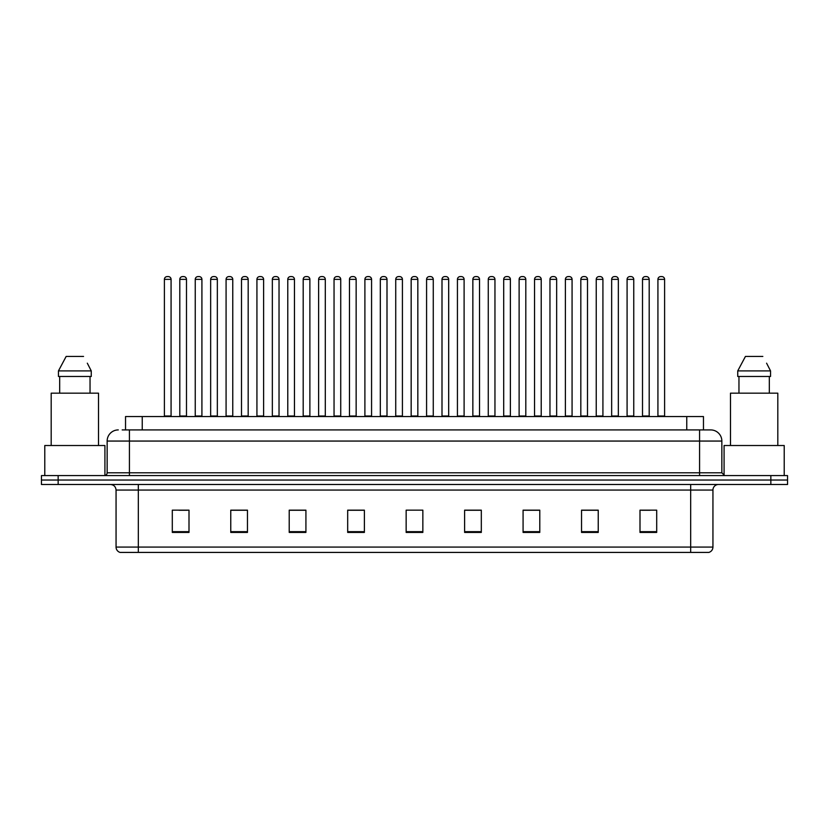 <?xml version="1.0" encoding="UTF-8"?>
<svg xmlns="http://www.w3.org/2000/svg" width="829" height="829" viewBox="0 0 829 829"><rect width="100%" height="100%" fill="white"/><g stroke="black" fill="none" stroke-linecap="round" stroke-linejoin="round"><path stroke-width="1.24" d="M125.531 429.919L125.531 416.562L703.469 416.562L703.469 429.919M712.94 547.067C712.785 549.741 711.448 551.523 708.93 552.415L690.671 552.415L690.671 547.067L712.94 547.067L712.94 490.053A5.565 5.565 0 0 1 718.505 484.488M690.671 552.415L120.07 552.415A5.565 5.565 0 0 1 116.06 547.067L116.06 490.053C115.728 486.675 113.874 484.82 110.495 484.488M787.55 484.488L787.55 480.032L41.45 480.032L41.45 484.488L58.154 484.488L58.154 480.032L41.45 480.032L41.45 475.577L58.154 475.577L58.154 480.032L787.55 480.032L787.55 484.488L58.154 484.488M656.703 532.425L656.703 510.156L639.998 510.156L639.998 532.425L656.703 532.425M598.237 532.425L598.237 510.156L581.533 510.156L581.533 532.425L598.237 532.425M539.783 532.425L539.783 510.156L523.078 510.156L523.078 532.425L539.783 532.425M481.317 532.425L481.317 510.156L464.613 510.156L464.613 532.425L481.317 532.425M189.002 532.425L189.002 510.156L172.297 510.156L172.297 532.425L189.002 532.425M247.467 532.425L247.467 510.156L230.763 510.156L230.763 532.425L247.467 532.425M305.922 532.425L305.922 510.156L289.217 510.156L289.217 532.425L305.922 532.425M364.387 532.425L364.387 510.156L347.683 510.156L347.683 532.425L364.387 532.425M422.852 532.425L422.852 510.156L406.148 510.156L406.148 532.425L422.852 532.425M533.71 510.27L526.633 510.27M595.398 510.27L588.331 510.27M641.667 510.27L650.019 510.27M364.055 510.27L356.988 510.27M348.636 510.27L364.387 510.27M302.367 510.27L295.29 510.27M240.669 510.27L233.602 510.27M178.981 510.27L187.333 510.27M464.613 510.27L480.364 510.27M472.012 510.27L464.945 510.27M410.324 510.156L418.676 510.156M305.922 510.27L289.217 510.27M247.467 510.27L230.763 510.27M539.783 510.27L523.078 510.27M598.237 510.27L581.533 510.27M122.443 429.919L710.712 429.919A11.14 11.14 0 0 1 721.852 441.059L721.852 472.799L724.629 475.577M122.184 429.919L129.428 429.919L129.428 441.059L107.148 441.059L107.148 472.799A2.788 2.788 0 0 1 104.371 475.577M118.288 429.919A11.14 11.14 0 0 0 107.148 441.059M787.55 475.577L787.55 480.032L787.55 475.577L58.154 475.577M721.852 441.059L699.572 441.059L699.572 429.919L710.712 429.919M171.075 279.363L164.391 279.363A2.788 2.788 0 0 1 167.178 276.585L168.287 276.585A2.788 2.788 0 0 1 171.075 279.363L171.075 416.003A0.56 0.56 0 0 0 171.624 416.562M164.391 279.363L164.391 416.003A0.56 0.56 0 0 1 163.831 416.562M168.287 276.585L167.178 276.585M179.81 279.363A2.788 2.788 0 0 1 182.598 276.585L183.706 276.585A2.788 2.788 0 0 1 186.494 279.363L179.81 279.363L179.81 416.003A0.56 0.56 0 0 1 179.261 416.562M186.494 279.363L186.494 416.003A0.56 0.56 0 0 0 187.053 416.562M201.913 279.363L195.24 279.363A2.788 2.788 0 0 1 198.017 276.585L199.136 276.585A2.788 2.788 0 0 1 201.913 279.363L201.913 416.003A0.56 0.56 0 0 0 202.473 416.562M195.24 279.363L195.24 416.003A0.56 0.56 0 0 1 194.68 416.562M199.136 276.585L198.017 276.585M232.762 279.363L226.079 279.363A2.788 2.788 0 0 1 228.866 276.585L229.975 276.585A2.788 2.788 0 0 1 232.762 279.363L232.762 416.003A0.56 0.56 0 0 0 233.322 416.562M226.079 279.363L226.079 416.003A0.56 0.56 0 0 1 225.529 416.562M229.975 276.585L228.866 276.585M256.928 279.363L256.928 416.003L263.612 416.003L263.612 279.363L256.928 279.363A2.788 2.788 0 0 1 259.715 276.585L260.824 276.585A2.788 2.788 0 0 1 263.612 279.363L263.612 416.003A0.56 0.56 0 0 0 264.171 416.562M256.928 416.003A0.56 0.56 0 0 1 256.368 416.562M260.824 276.585L259.715 276.585M287.217 416.562A0.56 0.56 0 0 0 287.777 416.003L287.777 279.363L287.777 416.003L294.461 416.003L294.461 279.363L287.777 279.363A2.788 2.788 0 0 1 290.554 276.585L291.673 276.585A2.788 2.788 0 0 1 294.461 279.363L294.461 416.003A0.56 0.56 0 0 0 295.01 416.562M291.673 276.585L290.554 276.585M210.659 279.363A2.788 2.788 0 0 1 213.447 276.585L214.556 276.585A2.788 2.788 0 0 1 217.343 279.363L210.659 279.363L210.659 416.003A0.56 0.56 0 0 1 210.1 416.562M217.343 279.363L217.343 416.003A0.56 0.56 0 0 0 217.892 416.562M241.508 279.363A2.788 2.788 0 0 1 244.286 276.585L245.405 276.585A2.788 2.788 0 0 1 248.182 279.363L241.508 279.363L241.508 416.003A0.56 0.56 0 0 1 240.949 416.562M248.182 279.363L248.182 416.003A0.56 0.56 0 0 0 248.741 416.562M272.347 279.363A2.788 2.788 0 0 1 275.135 276.585L276.254 276.585A2.788 2.788 0 0 1 279.031 279.363L272.347 279.363L272.347 416.003A0.56 0.56 0 0 1 271.798 416.562M279.031 279.363L279.031 416.003A0.56 0.56 0 0 0 279.591 416.562M276.254 276.585L275.135 276.585M104.92 475.525L104.92 445.515L44.787 445.515L44.787 475.577M98.516 445.515L98.516 393.174L51.191 393.174L51.191 445.515M87.739 364.024L91.263 370.905L58.455 370.905L66.165 356.429L58.455 370.905L58.455 376.47L91.263 376.47L91.263 370.905L91.263 376.47M91.263 370.905L87.304 363.185M59.678 376.47L59.678 393.174M90.04 393.174L90.04 376.47M83.553 356.429L66.165 356.429M784.213 475.577L784.213 445.515L724.08 445.515L724.08 475.525M777.809 445.515L777.809 393.174L730.484 393.174L730.484 445.515M767.022 364.024L770.545 370.905L737.737 370.905L745.447 356.429L737.737 370.905L737.737 376.47L770.545 376.47L770.545 370.905L770.545 376.47M770.545 370.905L766.587 363.185M738.96 376.47L738.96 393.174M769.322 393.174L769.322 376.47M762.835 356.429L745.447 356.429M325.3 279.363L318.616 279.363A2.788 2.788 0 0 1 321.403 276.585L322.522 276.585A2.788 2.788 0 0 1 325.3 279.363L325.3 416.003A0.56 0.56 0 0 0 325.859 416.562M318.616 279.363L318.616 416.003A0.56 0.56 0 0 1 318.067 416.562M322.522 276.585L321.403 276.585M348.905 416.562A0.56 0.56 0 0 0 349.465 416.003L349.465 279.363L349.465 416.003L356.149 416.003L356.149 279.363L349.465 279.363A2.788 2.788 0 0 1 352.252 276.585L353.361 276.585A2.788 2.788 0 0 1 356.149 279.363L356.149 416.003A0.56 0.56 0 0 0 356.708 416.562M353.361 276.585L352.252 276.585M386.998 279.363L380.314 279.363A2.788 2.788 0 0 1 383.102 276.585L384.21 276.585A2.788 2.788 0 0 1 386.998 279.363L386.998 416.003A0.56 0.56 0 0 0 387.547 416.562M380.314 279.363L380.314 416.003A0.56 0.56 0 0 1 379.755 416.562M384.21 276.585L383.102 276.585M303.196 279.363A2.788 2.788 0 0 1 305.984 276.585L307.093 276.585A2.788 2.788 0 0 1 309.88 279.363L303.196 279.363L303.196 416.003A0.56 0.56 0 0 1 302.637 416.562M309.88 279.363L309.88 416.003A0.56 0.56 0 0 0 310.44 416.562M307.093 276.585L305.984 276.585M334.046 279.363A2.788 2.788 0 0 1 336.823 276.585L337.942 276.585A2.788 2.788 0 0 1 340.729 279.363L334.046 279.363L334.046 416.003A0.56 0.56 0 0 1 333.486 416.562M340.729 279.363L340.729 416.003A0.56 0.56 0 0 0 341.279 416.562M337.942 276.585L336.823 276.585M364.895 279.363A2.788 2.788 0 0 1 367.672 276.585L368.791 276.585A2.788 2.788 0 0 1 371.568 279.363L364.895 279.363L364.895 416.003A0.56 0.56 0 0 1 364.335 416.562M371.568 279.363L371.568 416.003A0.56 0.56 0 0 0 372.128 416.562M368.791 276.585L367.672 276.585M417.837 279.363L411.163 279.363A2.788 2.788 0 0 1 413.94 276.585L415.06 276.585A2.788 2.788 0 0 1 417.837 279.363L417.837 416.003A0.56 0.56 0 0 0 418.396 416.562M411.163 279.363L411.163 416.003A0.56 0.56 0 0 1 410.604 416.562M415.06 276.585L413.94 276.585M442.002 279.363L442.002 416.003L448.686 416.003L448.686 279.363L442.002 279.363A2.788 2.788 0 0 1 444.79 276.585L445.898 276.585A2.788 2.788 0 0 1 448.686 279.363L448.686 416.003A0.56 0.56 0 0 0 449.245 416.562M442.002 416.003A0.56 0.56 0 0 1 441.453 416.562M445.898 276.585L444.79 276.585M479.535 279.363L472.851 279.363A2.788 2.788 0 0 1 475.639 276.585L476.748 276.585A2.788 2.788 0 0 1 479.535 279.363L479.535 416.003A0.56 0.56 0 0 0 480.095 416.562M472.851 279.363L472.851 416.003A0.56 0.56 0 0 1 472.292 416.562M476.748 276.585L475.639 276.585M503.7 279.363L503.7 416.003L510.384 416.003L510.384 279.363L503.7 279.363A2.788 2.788 0 0 1 506.478 276.585L507.597 276.585A2.788 2.788 0 0 1 510.384 279.363L510.384 416.003A0.56 0.56 0 0 0 510.933 416.562M503.7 416.003A0.56 0.56 0 0 1 503.141 416.562M507.597 276.585L506.478 276.585M534.539 279.363L534.539 416.003L541.223 416.003L541.223 279.363L534.539 279.363A2.788 2.788 0 0 1 537.327 276.585L538.446 276.585A2.788 2.788 0 0 1 541.223 279.363L541.223 416.003A0.56 0.56 0 0 0 541.783 416.562M534.539 416.003A0.56 0.56 0 0 1 533.99 416.562M538.446 276.585L537.327 276.585M395.734 279.363A2.788 2.788 0 0 1 398.521 276.585L399.63 276.585A2.788 2.788 0 0 1 402.417 279.363L395.734 279.363L395.734 416.003A0.56 0.56 0 0 1 395.184 416.562M402.417 279.363L402.417 416.003A0.56 0.56 0 0 0 402.977 416.562M399.63 276.585L398.521 276.585M426.583 279.363A2.788 2.788 0 0 1 429.37 276.585L430.479 276.585A2.788 2.788 0 0 1 433.266 279.363L426.583 279.363L426.583 416.003A0.56 0.56 0 0 1 426.023 416.562M433.266 279.363L433.266 416.003A0.56 0.56 0 0 0 433.816 416.562M430.479 276.585L429.37 276.585M457.432 279.363A2.788 2.788 0 0 1 460.209 276.585L461.328 276.585A2.788 2.788 0 0 1 464.105 279.363L457.432 279.363L457.432 416.003A0.56 0.56 0 0 1 456.872 416.562M464.105 279.363L464.105 416.003A0.56 0.56 0 0 0 464.665 416.562M461.328 276.585L460.209 276.585M488.271 279.363A2.788 2.788 0 0 1 491.058 276.585L492.177 276.585A2.788 2.788 0 0 1 494.954 279.363L488.271 279.363L488.271 416.003A0.56 0.56 0 0 1 487.721 416.562M494.954 279.363L494.954 416.003A0.56 0.56 0 0 0 495.514 416.562M492.177 276.585L491.058 276.585M519.12 279.363A2.788 2.788 0 0 1 521.907 276.585L523.016 276.585A2.788 2.788 0 0 1 525.804 279.363L519.12 279.363L519.12 416.003A0.56 0.56 0 0 1 518.56 416.562M525.804 279.363L525.804 416.003A0.56 0.56 0 0 0 526.363 416.562M523.016 276.585L521.907 276.585M572.072 279.363L565.388 279.363A2.788 2.788 0 0 1 568.176 276.585L569.285 276.585A2.788 2.788 0 0 1 572.072 279.363L572.072 416.003A0.56 0.56 0 0 0 572.632 416.562M565.388 279.363L565.388 416.003A0.56 0.56 0 0 1 564.829 416.562M569.285 276.585L568.176 276.585M602.921 279.363L596.238 279.363A2.788 2.788 0 0 1 599.025 276.585L600.134 276.585A2.788 2.788 0 0 1 602.921 279.363L602.921 416.003A0.56 0.56 0 0 0 603.471 416.562M596.238 279.363L596.238 416.003A0.56 0.56 0 0 1 595.678 416.562M600.134 276.585L599.025 276.585M633.76 279.363L627.087 279.363A2.788 2.788 0 0 1 629.864 276.585L630.983 276.585A2.788 2.788 0 0 1 633.76 279.363L633.76 416.003A0.56 0.56 0 0 0 634.32 416.562M627.087 279.363L627.087 416.003A0.56 0.56 0 0 1 626.527 416.562M630.983 276.585L629.864 276.585M664.609 279.363L657.925 279.363A2.788 2.788 0 0 1 660.713 276.585L661.822 276.585A2.788 2.788 0 0 1 664.609 279.363L664.609 416.003A0.56 0.56 0 0 0 665.169 416.562M657.925 279.363L657.925 416.003A0.56 0.56 0 0 1 657.376 416.562M661.822 276.585L660.713 276.585M549.969 279.363A2.788 2.788 0 0 1 552.746 276.585L553.865 276.585A2.788 2.788 0 0 1 556.653 279.363L549.969 279.363L549.969 416.003A0.56 0.56 0 0 1 549.409 416.562M556.653 279.363L556.653 416.003A0.56 0.56 0 0 0 557.202 416.562M553.865 276.585L552.746 276.585M580.818 279.363A2.788 2.788 0 0 1 583.595 276.585L584.714 276.585A2.788 2.788 0 0 1 587.492 279.363L580.818 279.363L580.818 416.003A0.56 0.56 0 0 1 580.259 416.562M587.492 279.363L587.492 416.003A0.56 0.56 0 0 0 588.051 416.562M584.714 276.585L583.595 276.585M611.657 279.363A2.788 2.788 0 0 1 614.444 276.585L615.553 276.585A2.788 2.788 0 0 1 618.341 279.363L611.657 279.363L611.657 416.003A0.56 0.56 0 0 1 611.108 416.562M618.341 279.363L618.341 416.003A0.56 0.56 0 0 0 618.9 416.562M615.553 276.585L614.444 276.585M642.506 279.363A2.788 2.788 0 0 1 645.294 276.585L646.402 276.585A2.788 2.788 0 0 1 649.19 279.363L642.506 279.363L642.506 416.003A0.56 0.56 0 0 1 641.947 416.562M649.19 279.363L649.19 416.003A0.56 0.56 0 0 0 649.739 416.562M646.402 276.585L645.294 276.585M142.236 429.919L142.236 416.562M686.764 429.919L686.764 416.562M690.671 484.488L690.671 490.053L116.06 490.053M712.94 490.053L690.671 490.053L690.671 547.067L138.329 547.067L138.329 552.415M116.06 547.067L138.329 547.067L138.329 484.488M770.846 484.488L770.846 475.577M422.852 531.658L406.148 531.658M364.387 531.658L347.683 531.658M305.922 531.658L289.217 531.658M247.467 531.658L230.763 531.658M189.002 531.658L172.297 531.658M481.317 531.658L464.613 531.658M539.783 531.658L523.078 531.658M598.237 531.658L581.533 531.658M656.703 531.658L639.998 531.658M129.428 475.577L129.428 472.799L721.852 472.799M107.148 472.799L129.428 472.799L129.428 441.059L699.572 441.059L699.572 475.577M164.391 416.003L171.075 416.003M179.81 416.003L186.494 416.003M195.24 416.003L201.913 416.003M226.079 416.003L232.762 416.003M210.659 416.003L217.343 416.003M241.508 416.003L248.182 416.003M272.347 416.003L279.031 416.003M318.616 416.003L325.3 416.003M380.314 416.003L386.998 416.003M303.196 416.003L309.88 416.003M334.046 416.003L340.729 416.003M364.895 416.003L371.568 416.003M411.163 416.003L417.837 416.003M472.851 416.003L479.535 416.003M395.734 416.003L402.417 416.003M426.583 416.003L433.266 416.003M457.432 416.003L464.105 416.003M488.271 416.003L494.954 416.003M519.12 416.003L525.804 416.003M565.388 416.003L572.072 416.003M596.238 416.003L602.921 416.003M627.087 416.003L633.76 416.003M657.925 416.003L664.609 416.003M549.969 416.003L556.653 416.003M580.818 416.003L587.492 416.003M611.657 416.003L618.341 416.003M642.506 416.003L649.19 416.003"/></g></svg>

